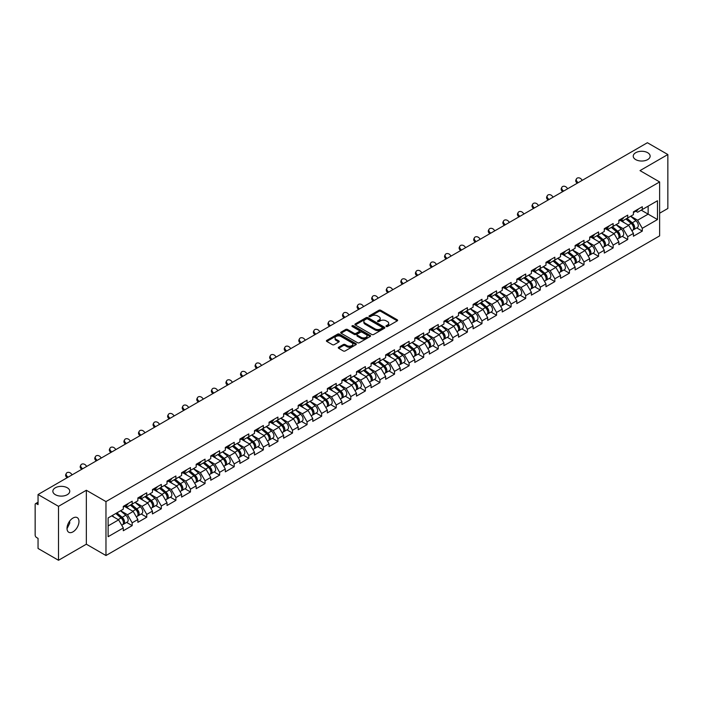 <?xml version="1.0" encoding="UTF-8"?>
<svg xmlns="http://www.w3.org/2000/svg" width="703" height="703" viewBox="0 0 703 703"><rect width="100%" height="100%" fill="white"/><g stroke="black" fill="none" stroke-linecap="round" stroke-linejoin="round"><path stroke-width="1.05" d="M635.714 159.607A8.454 4.886 180 0 1 633.236 156.154A8.454 4.886 180 0 1 638.456 151.646A8.454 4.886 180 0 1 647.665 152.7A8.454 4.886 180 0 1 650.143 156.154A8.454 4.886 180 0 1 644.923 160.662A8.454 4.886 180 0 1 635.714 159.607M55.335 494.684A8.454 4.886 180 0 1 52.857 491.23A8.454 4.886 180 0 1 58.077 486.722A8.454 4.886 180 0 1 67.286 487.777A8.454 4.886 180 0 1 69.764 491.23A8.454 4.886 180 0 1 64.544 495.747A8.454 4.886 180 0 1 55.335 494.684M386.237 326.491A0.905 0.527 0 0 0 387.52 326.491L397.265 320.858A1.301 0.747 0 0 0 397.643 320.331A1.301 0.747 0 0 0 397.265 319.803L380.754 310.269A1.301 0.747 0 0 0 378.926 310.269L369.18 315.902A0.905 0.527 0 0 0 370.463 316.64L371.72 315.911A4.148 2.399 0 0 1 377.59 315.911L378.97 316.702A4.148 2.399 0 0 1 380.182 318.397A4.148 2.399 0 0 1 378.97 320.093L377.704 320.823A0.905 0.527 0 0 0 378.987 321.561L380.253 320.832A4.148 2.399 0 0 1 386.123 320.832L387.494 321.631A4.148 2.399 0 0 1 388.715 323.327A4.148 2.399 0 0 1 387.494 325.014L386.237 325.744A0.905 0.527 0 0 0 386.237 326.491L386.237 325.744M69.623 521.187L69.764 523.085L67.013 528.709M72.989 518.041A8.454 4.886 -60 0 1 77.216 517.619A8.454 4.886 -60 0 1 78.516 524.403A8.454 4.886 -60 0 1 72.989 531.855A8.454 4.886 -60 0 1 68.762 532.268A8.454 4.886 -60 0 1 67.462 525.493A8.454 4.886 -60 0 1 72.989 518.041M338.661 347.229A1.301 0.747 0 0 0 338.284 347.757A1.301 0.747 0 0 0 338.661 348.284L343.292 350.964A1.301 0.747 0 0 0 345.129 350.964L355.946 344.716A1.301 0.747 0 0 0 356.333 344.18A1.301 0.747 0 0 0 355.946 343.653L339.444 334.127A1.301 0.747 0 0 0 337.607 334.127L326.79 340.375A1.301 0.747 0 0 0 326.403 340.902A1.301 0.747 0 0 0 326.79 341.43L332.378 344.663A1.301 0.747 0 0 0 334.215 344.663L338.846 341.983A1.301 0.747 0 0 0 339.224 341.456A1.301 0.747 0 0 0 338.846 340.929L336.069 339.329A3.471 2.004 0 0 1 335.059 337.906A3.471 2.004 0 0 1 337.194 336.06A3.471 2.004 0 0 1 340.981 336.491L351.843 342.765A3.471 2.004 0 0 1 352.862 344.18A3.471 2.004 0 0 1 350.718 346.034A3.471 2.004 0 0 1 346.939 345.604L345.129 344.558A1.301 0.747 0 0 0 343.292 344.558L338.661 347.229L338.661 348.284L343.292 345.63L343.292 344.558M86.346 490.263L58.507 506.336L38.05 494.525L647.393 142.727L667.85 154.537L640.011 170.609L659.625 181.936L105.968 501.59L86.346 490.263L86.346 544.201L105.968 555.528L105.968 501.59M371.817 334.496A1.301 0.747 0 0 0 373.644 334.496L384.471 328.248A1.301 0.747 0 0 0 384.849 327.721A1.301 0.747 0 0 0 384.471 327.185L367.959 317.659A1.301 0.747 0 0 0 366.131 317.659L355.305 323.907A1.301 0.747 0 0 0 354.927 324.435A1.301 0.747 0 0 0 355.305 324.962L371.817 334.496M352.502 326.684A0.905 0.527 0 0 1 353.424 326.807L353.424 325.735L370.209 335.419A1.301 0.747 0 0 1 370.586 335.955A1.301 0.747 0 0 1 370.209 336.482L359.391 342.73A1.301 0.747 0 0 1 357.555 342.73L341.043 333.196L341.043 332.141A1.301 0.747 0 0 0 340.665 332.668A1.301 0.747 0 0 0 341.043 333.196M341.043 332.141L345.674 329.461A1.301 0.747 0 0 1 347.51 329.461L354.207 333.327A1.301 0.747 0 0 0 356.043 333.327L359.11 331.552A1.301 0.747 0 0 0 359.497 331.025A1.301 0.747 0 0 0 359.11 330.498L352.141 326.473A0.905 0.527 0 0 1 353.424 325.735M105.968 555.528L659.625 235.883L659.625 181.936M126.637 522.417L132.173 525.624L132.173 522.812L127.507 514.728L120.591 510.73M132.173 525.624L123.297 530.747L123.297 527.944L108.121 536.705L108.121 517.935L123.297 509.165L123.297 506.362L132.173 501.239L132.173 504.042L137.876 500.756L137.876 497.952L146.751 492.821L146.751 495.633L152.446 492.337L152.446 489.534L161.33 484.411L161.33 487.214L167.024 483.928L167.024 481.116L175.899 475.993L175.899 478.796L181.602 475.509L181.602 472.706L190.478 467.583L190.478 470.386L196.172 467.091L196.172 464.288L205.048 459.164L205.048 461.968L210.751 458.681L210.751 455.878L219.626 450.755L219.626 453.558L225.32 450.263L225.32 447.459L234.204 442.336L234.204 445.14L239.899 441.853L239.899 439.05L248.774 433.918L248.774 436.73L254.477 433.435L254.477 430.631L263.353 425.508L263.353 428.312L269.047 425.025L269.047 422.213L277.922 417.09L277.922 419.893L283.625 416.607L283.625 413.803L292.501 408.68L292.501 411.483L298.195 408.188L298.195 405.385L307.07 400.262L307.07 403.065L312.773 399.779L312.773 396.975L321.649 391.843L321.649 394.655L327.352 391.36L327.352 388.557L336.227 383.434L336.227 386.237L341.922 382.95L341.922 380.138L350.797 375.015L350.797 377.819L356.5 374.532L356.5 371.729L365.375 366.606L365.375 369.409L371.07 366.114L371.07 363.31L379.945 358.187L379.945 360.99L385.648 357.704L385.648 354.901L394.524 349.778L394.524 352.581L400.227 349.286L400.227 346.482L409.102 341.359L409.102 344.162L414.796 340.876L414.796 338.073L423.672 332.941L423.672 335.753L429.375 332.457L429.375 329.654L438.25 324.531L438.25 327.334L443.945 324.048L443.945 321.236L452.82 316.113L452.82 318.916L458.523 315.629L458.523 312.826L467.398 307.703L467.398 310.506L473.101 307.211L473.101 304.408L481.977 299.285L481.977 302.088L487.671 298.801L487.671 295.998L496.546 290.866L496.546 293.678L502.25 290.383L502.25 287.58L511.125 282.457L511.125 285.26L516.819 281.973L516.819 279.161L525.695 274.038L525.695 276.85L531.398 273.555L531.398 270.752L540.273 265.629L540.273 268.432L545.976 265.145L545.976 262.333L554.852 257.21L554.852 260.013L560.546 256.727L560.546 253.924L569.421 248.8L569.421 251.604L575.124 248.308L575.124 245.505L584 240.382L584 243.185L589.694 239.899L589.694 237.096L598.569 231.964L598.569 234.776L604.272 231.48L604.272 228.677L613.148 223.554L613.148 226.357L618.851 223.071L618.851 220.259L627.726 215.136L627.726 217.939L633.421 214.652L633.421 211.849L642.296 206.726L642.296 209.529L657.481 200.759L657.481 219.538L642.296 228.299L637.63 220.206L630.714 216.216M636.751 227.904L642.296 231.102L642.296 228.299M642.296 231.102L633.421 236.226L633.421 233.422L627.726 236.718L623.051 228.624L616.136 224.635M622.181 236.322L627.726 239.521L627.726 236.718M627.726 239.521L618.851 244.644L618.851 241.841L613.148 245.127L608.473 237.034L601.566 233.044M607.603 244.732L613.148 247.931L613.148 245.127M613.148 247.931L604.272 253.062L604.272 250.25L598.569 253.546L593.903 245.452L586.987 241.463M593.033 253.15L598.569 256.349L598.569 253.546M598.569 256.349L589.694 261.472L589.694 258.669L584 261.955L579.325 253.871L572.409 249.873M578.455 261.56L584 264.767L584 261.955M584 264.767L575.124 269.89L575.124 267.087L569.421 270.374L564.755 262.281L557.839 258.291M563.876 269.978L569.421 273.177L569.421 270.374M569.421 273.177L560.546 278.3L560.546 275.497L554.852 278.792L550.177 270.699L543.261 266.709M549.307 278.397L554.852 281.595L554.852 278.792M554.852 281.595L545.976 286.719L545.976 283.915L540.273 287.202L535.598 279.109L528.691 275.119M534.728 286.806L540.273 290.005L540.273 287.202M540.273 290.005L531.398 295.128L531.398 292.325L525.695 295.62L521.028 287.527L514.113 283.537M520.158 295.225L525.695 298.424L525.695 295.62M525.695 298.424L516.819 303.547L516.819 300.743L511.125 304.03L506.45 295.945L499.534 291.947M505.58 303.634L511.125 306.833L511.125 304.03M511.125 306.833L502.25 311.965L502.25 309.153L496.546 312.448L491.88 304.355L484.965 300.366M491.002 312.053L496.546 315.252L496.546 312.448M496.546 315.252L487.671 320.375L487.671 317.571L481.977 320.858L477.302 312.773L470.386 308.775M476.432 320.463L481.977 323.67L481.977 320.858M481.977 323.67L473.101 328.793L473.101 325.99L467.398 329.276L462.723 321.183L455.816 317.194M461.853 328.881L467.398 332.08L467.398 329.276M467.398 332.08L458.523 337.203L458.523 334.4L452.82 337.695L448.154 329.602L441.238 325.612M447.284 337.299L452.82 340.498L452.82 337.695M452.82 340.498L443.945 345.621L443.945 342.818L438.25 346.104L433.575 338.011L426.659 334.022M432.705 345.709L438.25 348.908L438.25 346.104M438.25 348.908L429.375 354.04L429.375 351.228L423.672 354.523L419.006 346.43L412.09 342.44M418.127 354.127L423.672 357.326L423.672 354.523M423.672 357.326L414.796 362.449L414.796 359.646L409.102 362.933L404.427 354.848L397.511 350.85M403.557 362.537L409.102 365.745L409.102 362.933M409.102 365.745L400.227 370.868L400.227 368.056L394.524 371.351L389.849 363.258L382.942 359.268M388.979 370.956L394.524 374.154L394.524 371.351M394.524 374.154L385.648 379.277L385.648 376.474L379.945 379.769L375.279 371.676L368.363 367.678M374.409 379.374L379.945 382.573L379.945 379.769M379.945 382.573L371.07 387.696L371.07 384.893L365.375 388.179L360.701 380.086L353.785 376.096M359.831 387.784L365.375 390.982L365.375 388.179M365.375 390.982L356.5 396.105L356.5 393.302L350.797 396.597L346.131 388.504L339.215 384.515M345.252 396.202L350.797 399.401L350.797 396.597M350.797 399.401L341.922 404.524L341.922 401.721L336.227 405.007L331.552 396.914L324.637 392.924M330.682 404.612L336.227 407.81L336.227 405.007M336.227 407.81L327.352 412.942L327.352 410.13L321.649 413.426L316.974 405.332L310.067 401.343M316.104 413.03L321.649 416.229L321.649 413.426M321.649 416.229L312.773 421.352L312.773 418.549L307.07 421.835L302.404 413.751L295.488 409.752M301.534 421.44L307.07 424.647L307.07 421.835M307.07 424.647L298.195 429.77L298.195 426.967L292.501 430.254L287.826 422.16L280.91 418.171M286.956 429.858L292.501 433.057L292.501 430.254M292.501 433.057L283.625 438.18L283.625 435.377L277.922 438.672L273.256 430.579L266.34 426.589M272.377 438.277L277.922 441.475L277.922 438.672M277.922 441.475L269.047 446.598L269.047 443.795L263.353 447.082L258.678 438.988L251.762 434.999M257.808 446.686L263.353 449.885L263.353 447.082M263.353 449.885L254.477 455.008L254.477 452.205L248.774 455.5L244.099 447.407L237.192 443.417M243.229 455.105L248.774 458.303L248.774 455.5M248.774 458.303L239.899 463.426L239.899 460.623L234.204 463.91L229.529 455.825L222.614 451.827M228.66 463.514L234.204 466.722L234.204 463.91M234.204 466.722L225.32 471.845L225.32 469.033L219.626 472.328L214.951 464.235L208.044 460.245M214.081 471.933L219.626 475.131L219.626 472.328M219.626 475.131L210.751 480.254L210.751 477.451L205.048 480.738L200.381 472.653L193.466 468.655M199.511 480.342L205.048 483.55L205.048 480.738M205.048 483.55L196.172 488.673L196.172 485.87L190.478 489.156L185.803 481.063L178.887 477.073M184.933 488.761L190.478 491.959L190.478 489.156M190.478 491.959L181.602 497.083L181.602 494.279L175.899 497.575L171.233 489.481L164.317 485.492M170.354 497.179L175.899 500.378L175.899 497.575M175.899 500.378L167.024 505.501L167.024 502.698L161.33 505.984L156.655 497.891L149.739 493.901M155.785 505.589L161.33 508.787L161.33 505.984M161.33 508.787L152.446 513.919L152.446 511.107L146.751 514.403L142.076 506.309L135.169 502.32M141.206 514.007L146.751 517.206L146.751 514.403M146.751 517.206L137.876 522.329L137.876 519.526L132.173 522.812M125.696 505.694L127.507 506.74L132.173 504.042M127.507 514.728L133.201 511.433L124.484 506.397M137.876 519.526L133.201 511.433M140.275 497.285L142.076 498.33L146.751 495.633M142.076 506.309L147.779 503.023L139.062 497.988M152.446 511.107L147.779 503.023M154.845 488.866L156.655 489.912L161.33 487.214M156.655 497.891L162.349 494.604L153.632 489.569M167.024 502.698L162.349 494.604M169.423 480.457L171.233 481.493L175.899 478.796M171.233 489.481L176.928 486.186L168.21 481.16M181.602 494.279L176.928 486.186M184.001 472.038L185.803 473.084L190.478 470.386M185.803 481.063L191.506 477.776L182.78 472.741M196.172 485.87L191.506 477.776M198.571 463.629L200.381 464.665L205.048 461.968M200.381 472.653L206.076 469.358L197.358 464.323M210.751 477.451L206.076 469.358M213.15 455.21L214.951 456.256L219.626 453.558M214.951 464.235L220.654 460.948L211.937 455.913M225.32 469.033L220.654 460.948M227.719 446.792L229.529 447.837L234.204 445.14M229.529 455.825L235.224 452.53L226.507 447.495M239.899 460.623L235.224 452.53M242.298 438.382L244.099 439.419L248.774 436.73M244.099 447.407L249.802 444.12L241.085 439.085M254.477 452.205L249.802 444.12M256.876 429.964L258.678 431.009L263.353 428.312M258.678 438.988L264.381 435.702L255.655 430.667M269.047 443.795L264.381 435.702M271.446 421.554L273.256 422.591L277.922 419.893M273.256 430.579L278.95 427.283L270.233 422.248M283.625 435.377L278.95 427.283M286.024 413.136L287.826 414.181L292.501 411.483M287.826 422.16L293.529 418.874L284.812 413.839M298.195 426.967L293.529 418.874M300.594 404.717L302.404 405.763L307.07 403.065M302.404 413.751L308.099 410.455L299.381 405.42M312.773 418.549L308.099 410.455M315.172 396.307L316.974 397.353L321.649 394.655M316.974 405.332L322.677 402.046L313.96 397.01M327.352 410.13L322.677 402.046M329.751 387.889L331.552 388.935L336.227 386.237M331.552 396.914L337.255 393.627L328.529 388.592M341.922 401.721L337.255 393.627M344.321 379.479L346.131 380.516L350.797 377.819M346.131 388.504L351.825 385.209L343.108 380.182M356.5 393.302L351.825 385.209M358.899 371.061L360.701 372.107L365.375 369.409M360.701 380.086L366.404 376.799L357.678 371.764M371.07 384.893L366.404 376.799M373.469 362.651L375.279 363.688L379.945 360.99M375.279 371.676L380.973 368.381L372.256 363.346M385.648 376.474L380.973 368.381M388.047 354.233L389.849 355.279L394.524 352.581M389.849 363.258L395.552 359.971L386.835 354.936M400.227 368.056L395.552 359.971M402.626 345.814L404.427 346.86L409.102 344.162M404.427 354.848L410.13 351.553L401.404 346.517M414.796 359.646L410.13 351.553M417.195 337.405L419.006 338.451L423.672 335.753M419.006 346.43L424.7 343.143L415.983 338.108M429.375 351.228L424.7 343.143M431.774 328.986L433.575 330.032L438.25 327.334M433.575 338.011L439.278 334.725L430.552 329.689M443.945 342.818L439.278 334.725M446.343 320.577L448.154 321.614L452.82 318.916M448.154 329.602L453.848 326.306L445.131 321.271M458.523 334.4L453.848 326.306M460.922 312.158L462.723 313.204L467.398 310.506M462.723 321.183L468.426 317.897L459.709 312.861M473.101 325.99L468.426 317.897M475.492 303.749L477.302 304.786L481.977 302.088M477.302 312.773L483.005 309.478L474.279 304.443M487.671 317.571L483.005 309.478M490.07 295.33L491.88 296.376L496.546 293.678M491.88 304.355L497.575 301.069L488.857 296.033M502.25 309.153L497.575 301.069M504.649 286.912L506.45 287.958L511.125 285.26M506.45 295.945L512.153 292.65L503.427 287.615M516.819 300.743L512.153 292.65M519.218 278.502L521.028 279.539L525.695 276.85M521.028 287.527L526.723 284.24L518.006 279.205M531.398 292.325L526.723 284.24M533.797 270.084L535.598 271.13L540.273 268.432M535.598 279.109L541.301 275.822L532.584 270.787M545.976 283.915L541.301 275.822M548.366 261.674L550.177 262.711L554.852 260.013M550.177 270.699L555.88 267.404L547.154 262.368M560.546 275.497L555.88 267.404M562.945 253.256L564.755 254.301L569.421 251.604M564.755 262.281L570.449 258.994L561.732 253.959M575.124 267.087L570.449 258.994M577.523 244.837L579.325 245.883L584 243.185M579.325 253.871L585.028 250.576L576.302 245.54M589.694 258.669L585.028 250.576M592.093 236.428L593.903 237.473L598.569 234.776M593.903 245.452L599.597 242.166L590.88 237.131M604.272 250.25L599.597 242.166M606.671 228.009L608.473 229.055L613.148 226.357M608.473 237.034L614.176 233.748L605.459 228.712M618.851 241.841L614.176 233.748M621.241 219.6L623.051 220.637L627.726 217.939M623.051 228.624L628.754 225.329L620.028 220.303M633.421 233.422L628.754 225.329M635.82 211.181L637.63 212.227L642.296 209.529M637.63 220.206L648.14 214.143L648.14 206.155L657.481 200.759M641.224 210.144L657.481 219.538M659.625 213.22L667.85 208.475L667.85 154.537M58.507 506.336L58.507 560.273L38.05 548.463L38.05 538.375L36.547 537.514A1.986 1.142 -120 0 1 35.15 535.088L35.15 504.561A1.986 1.142 -120 0 1 35.563 503.647A1.986 1.142 -120 0 1 36.547 503.743L38.05 504.613L38.05 494.525M58.507 560.273L86.346 544.201M108.121 525.914L118.631 519.851L111.715 515.861M123.297 527.944L118.631 519.851M386.597 326.614L387.494 326.095A4.148 2.399 0 0 0 388.715 324.399L388.715 323.327M380.182 318.397L380.182 319.478A4.148 2.399 0 0 1 378.97 321.174L378.073 321.693M397.248 320.876L380.754 311.35A1.301 0.747 0 0 0 378.926 311.35L369.541 316.763M384.471 327.185L384.471 328.248L367.959 318.74A1.301 0.747 0 0 0 366.131 318.74L355.323 324.971L355.305 323.907M382.177 328.09A0.905 0.527 0 0 0 382.177 327.343L367.687 318.977A0.905 0.527 0 0 0 366.404 318.977L365.077 319.751A4.148 2.399 0 0 0 363.855 321.447A4.148 2.399 0 0 0 365.077 323.134L374.98 328.855A4.148 2.399 0 0 0 380.85 328.855L382.177 328.09L382.177 329.171A0.905 0.527 0 0 0 382.441 328.793L382.441 327.721M363.855 321.447L363.855 322.519A4.148 2.399 0 0 0 365.077 324.215L365.077 323.134M382.177 329.171L380.85 329.935A4.148 2.399 0 0 1 374.98 329.935L365.077 324.215M341.06 333.204L345.674 330.542L345.674 329.461M359.497 331.025L359.497 332.106A1.301 0.747 0 0 1 359.11 332.633L356.043 334.408A1.301 0.747 0 0 1 354.207 334.408L347.51 330.542A1.301 0.747 0 0 0 345.674 330.542M353.424 326.807L370.191 336.491M361.157 337.343A3.471 2.004 0 0 0 364.936 337.774A3.471 2.004 0 0 0 367.071 335.929A3.471 2.004 0 0 0 366.061 334.505L362.23 332.299A1.301 0.747 0 0 0 360.393 332.299L357.326 334.074A1.301 0.747 0 0 0 356.948 334.602A1.301 0.747 0 0 0 357.326 335.129L361.157 337.343L361.157 338.415A3.471 2.004 0 0 0 364.936 338.855A3.471 2.004 0 0 0 367.071 337.001L367.071 335.929M356.948 334.602L356.948 335.683A1.301 0.747 0 0 0 357.326 336.21L357.326 335.129M361.157 338.415L357.326 336.21M352.862 344.18L352.862 345.261A3.471 2.004 0 0 1 350.718 347.115A3.471 2.004 0 0 1 346.939 346.676L345.129 345.63A1.301 0.747 0 0 0 343.292 345.63M335.059 337.906L335.059 338.987A3.471 2.004 0 0 0 336.069 340.401L336.069 339.329M338.828 342.001L336.069 340.401M355.946 343.653L355.946 344.716L339.444 335.199A1.301 0.747 0 0 0 337.607 335.199L326.807 341.438L326.79 340.375M632.313 224.257L631.654 223.879M633.148 229.819A4.359 2.513 -120 0 0 633.781 229.617A4.359 2.513 -120 0 0 634.563 226.577A4.359 2.513 -120 0 0 632.296 222.781L627.032 218.343M633.781 229.617L637.375 227.544A4.359 2.513 -120 0 0 638.157 224.494A4.359 2.513 -120 0 0 635.89 220.698L630.635 216.26M626.021 218.923L632.023 223.985A2.645 1.529 60 0 1 633.447 227.245M631.865 230.725L632.656 230.268A4.359 2.513 -120 0 0 633.438 227.218A4.359 2.513 -120 0 0 631.171 223.422L625.916 218.984M624.396 222.816L620.846 219.828M577.189 183.255L576.469 182.446A2.97 2.276 -152.4 0 1 575.933 179.854L576.451 178.878A2.97 2.276 27.6 0 0 576.978 181.471L578.103 182.727M582.312 180.293L581.188 179.045A2.97 2.276 27.6 0 0 576.451 178.878M634.589 211.172A4.359 2.513 60 0 1 633.781 212.359A4.359 2.513 60 0 1 633.421 212.508M638.192 209.099A4.359 2.513 60 0 1 637.375 210.285L633.781 212.359M617.735 232.675L617.085 232.298M618.57 238.229A4.359 2.513 -120 0 0 619.202 238.036A4.359 2.513 -120 0 0 619.984 234.987A4.359 2.513 -120 0 0 617.717 231.19L612.462 226.753M619.202 238.036L622.805 235.962A4.359 2.513 -120 0 0 623.587 232.913A4.359 2.513 -120 0 0 621.311 229.116L616.056 224.679M611.443 227.341L617.445 232.403A2.645 1.529 60 0 1 618.868 235.654M617.287 239.143L618.086 238.686A4.359 2.513 -120 0 0 618.868 235.637A4.359 2.513 -120 0 0 616.593 231.841L611.338 227.403M609.826 231.234L606.276 228.238M603.156 241.085L602.506 240.707M604 246.648A4.359 2.513 -120 0 0 604.633 246.454A4.359 2.513 -120 0 0 605.415 243.405A4.359 2.513 -120 0 0 603.139 239.609L597.884 235.171M604.633 246.454L608.227 244.372A4.359 2.513 -120 0 0 609.009 241.331A4.359 2.513 -120 0 0 606.742 237.526L601.478 233.097M596.873 235.751L602.866 240.813A2.645 1.529 60 0 1 604.299 244.073M602.717 247.553L603.508 247.096A4.359 2.513 -120 0 0 604.29 244.055A4.359 2.513 -120 0 0 602.023 240.25L596.759 235.813M595.248 239.653L591.698 236.656M588.587 249.503L587.928 249.126M589.422 255.066A4.359 2.513 -120 0 0 590.054 254.864A4.359 2.513 -120 0 0 590.836 251.823A4.359 2.513 -120 0 0 588.569 248.018L583.305 243.581M590.054 254.864L593.648 252.79A4.359 2.513 -120 0 0 594.439 249.741A4.359 2.513 -120 0 0 592.163 245.945L586.908 241.507M582.295 244.169L588.297 249.231A2.645 1.529 60 0 1 589.72 252.482M588.139 255.971L588.938 255.514A4.359 2.513 -120 0 0 589.72 252.465A4.359 2.513 -120 0 0 587.444 248.669L582.189 244.231M580.669 248.062L577.128 245.066M574.008 257.922L573.358 257.544M574.843 263.476A4.359 2.513 -120 0 0 575.476 263.282A4.359 2.513 -120 0 0 576.267 260.233A4.359 2.513 -120 0 0 573.991 256.437L568.736 251.999M575.476 263.282L579.079 261.2A4.359 2.513 -120 0 0 579.861 258.159A4.359 2.513 -120 0 0 577.594 254.363L572.33 249.925M567.725 252.588L573.718 257.641A2.645 1.529 60 0 1 575.151 260.901M573.569 264.39L574.36 263.924A4.359 2.513 -120 0 0 575.142 260.883A4.359 2.513 -120 0 0 572.875 257.078L567.611 252.649M566.1 256.481L562.549 253.484M559.439 266.332L558.78 265.954M560.273 271.894A4.359 2.513 -120 0 0 560.906 271.692A4.359 2.513 -120 0 0 561.688 268.651A4.359 2.513 -120 0 0 559.421 264.846L554.157 260.418M560.906 271.692L564.5 269.618A4.359 2.513 -120 0 0 565.282 266.569A4.359 2.513 -120 0 0 563.015 262.773L557.76 258.335M553.147 260.998L559.149 266.059A2.645 1.529 60 0 1 560.572 269.319M558.99 272.799L559.781 272.342A4.359 2.513 -120 0 0 560.563 269.293A4.359 2.513 -120 0 0 558.296 265.497L553.041 261.059M551.521 264.89L547.971 261.903M562.62 191.664L561.89 190.864A2.97 2.276 -152.4 0 1 561.363 188.272L561.873 187.288A2.97 2.276 27.6 0 0 562.409 189.88L563.534 191.137M567.734 188.712L566.609 187.455A2.97 2.276 27.6 0 0 561.873 187.288M620.02 219.591A4.359 2.513 60 0 1 619.202 220.777A4.359 2.513 60 0 1 618.851 220.927M623.614 217.508A4.359 2.513 60 0 1 622.805 218.695L619.202 220.777M548.041 200.083L547.321 199.274A2.97 2.276 -152.4 0 1 546.785 196.682L547.294 195.706A2.97 2.276 27.6 0 0 547.83 198.299L548.955 199.555M553.164 197.121L552.031 195.873A2.97 2.276 27.6 0 0 547.294 195.706M605.441 228A4.359 2.513 60 0 1 604.633 229.187A4.359 2.513 60 0 1 604.272 229.336M609.035 225.927A4.359 2.513 60 0 1 608.227 227.113L604.633 229.187M533.463 208.492L532.742 207.693A2.97 2.276 -152.4 0 1 532.215 205.1L532.725 204.125A2.97 2.276 27.6 0 0 533.252 206.717L534.377 207.965M538.586 205.54L537.461 204.283A2.97 2.276 27.6 0 0 532.725 204.125M590.863 236.419A4.359 2.513 60 0 1 590.054 237.605A4.359 2.513 60 0 1 589.694 237.755M594.466 234.336A4.359 2.513 60 0 1 593.648 235.531L590.054 237.605M518.893 216.911L518.173 216.102A2.97 2.276 -152.4 0 1 517.636 213.51L518.146 212.534A2.97 2.276 27.6 0 0 518.682 215.127L519.807 216.383M524.007 213.958L522.883 212.701A2.97 2.276 27.6 0 0 518.146 212.534M576.293 244.829A4.359 2.513 60 0 1 575.476 246.015A4.359 2.513 60 0 1 575.124 246.164M579.887 242.755A4.359 2.513 60 0 1 579.079 243.941L575.476 246.015M504.315 225.32L503.594 224.521A2.97 2.276 -152.4 0 1 503.058 221.928L503.576 220.953A2.97 2.276 27.6 0 0 504.104 223.545L505.229 224.793M509.438 222.368L508.313 221.12A2.97 2.276 27.6 0 0 503.576 220.953M561.715 253.247A4.359 2.513 60 0 1 560.906 254.433A4.359 2.513 60 0 1 560.546 254.583M565.317 251.173A4.359 2.513 60 0 1 564.5 252.359L560.906 254.433M544.86 274.75L544.21 274.372M545.695 280.304A4.359 2.513 -120 0 0 546.328 280.11A4.359 2.513 -120 0 0 547.11 277.061A4.359 2.513 -120 0 0 544.843 273.265L539.588 268.827M546.328 280.11L549.931 278.036A4.359 2.513 -120 0 0 550.713 274.987A4.359 2.513 -120 0 0 548.437 271.191L543.182 266.753M538.568 269.416L544.57 274.478A2.645 1.529 60 0 1 545.994 277.729M544.412 281.218L545.212 280.761A4.359 2.513 -120 0 0 545.994 277.711A4.359 2.513 -120 0 0 543.718 273.915L538.463 269.477M536.951 273.309L533.401 270.312M489.745 233.739L489.016 232.939A2.97 2.276 -152.4 0 1 488.488 230.347L488.998 229.363A2.97 2.276 27.6 0 0 489.534 231.955L490.659 233.211M494.859 230.786L493.734 229.529A2.97 2.276 27.6 0 0 488.998 229.363M547.145 261.657A4.359 2.513 60 0 1 546.328 262.852A4.359 2.513 60 0 1 545.976 262.992M550.739 259.583A4.359 2.513 60 0 1 549.931 260.769L546.328 262.852M530.282 283.16L529.631 282.782M531.125 288.722A4.359 2.513 -120 0 0 531.758 288.529A4.359 2.513 -120 0 0 532.54 285.48A4.359 2.513 -120 0 0 530.264 281.683L525.009 277.246M531.758 288.529L535.352 286.446A4.359 2.513 -120 0 0 536.134 283.397A4.359 2.513 -120 0 0 533.867 279.601L528.603 275.163M523.999 277.826L529.992 282.887A2.645 1.529 60 0 1 531.424 286.147M529.842 289.627L530.633 289.17A4.359 2.513 -120 0 0 531.415 286.121A4.359 2.513 -120 0 0 529.148 282.325L523.893 277.887M522.373 281.727L518.823 278.731M475.166 242.157L474.446 241.349A2.97 2.276 -152.4 0 1 473.91 238.756L474.42 237.781A2.97 2.276 27.6 0 0 474.956 240.373L476.08 241.63M480.29 239.196L479.156 237.948A2.97 2.276 27.6 0 0 474.42 237.781M532.566 270.075A4.359 2.513 60 0 1 531.758 271.261A4.359 2.513 60 0 1 531.398 271.411M536.161 268.001A4.359 2.513 60 0 1 535.352 269.187L531.758 271.261M515.712 291.578L515.053 291.2M516.547 297.132A4.359 2.513 -120 0 0 517.18 296.938A4.359 2.513 -120 0 0 517.962 293.889A4.359 2.513 -120 0 0 515.694 290.093L510.431 285.655M517.18 296.938L520.774 294.865A4.359 2.513 -120 0 0 521.564 291.815A4.359 2.513 -120 0 0 519.289 288.019L514.034 283.581M509.42 286.244L515.422 291.306A2.645 1.529 60 0 1 516.846 294.557M515.264 298.046L516.064 297.589A4.359 2.513 -120 0 0 516.846 294.539A4.359 2.513 -120 0 0 514.57 290.743L509.315 286.306M507.794 290.137L504.253 287.14M460.588 250.567L459.867 249.767A2.97 2.276 -152.4 0 1 459.34 247.175L459.85 246.199A2.97 2.276 27.6 0 0 460.377 248.792L461.511 250.04M465.711 247.614L464.586 246.358A2.97 2.276 27.6 0 0 459.85 246.199M517.988 278.493A4.359 2.513 60 0 1 517.18 279.68A4.359 2.513 60 0 1 516.819 279.829M521.591 276.411A4.359 2.513 60 0 1 520.774 277.597L517.18 279.68M501.134 299.996L500.483 299.619M501.968 305.55A4.359 2.513 -120 0 0 502.61 305.357A4.359 2.513 -120 0 0 503.392 302.308A4.359 2.513 -120 0 0 501.116 298.511L495.861 294.074M502.61 305.357L506.204 303.274A4.359 2.513 -120 0 0 506.986 300.234A4.359 2.513 -120 0 0 504.719 296.429L499.455 292M494.85 294.654L500.844 299.715A2.645 1.529 60 0 1 502.276 302.975M500.694 306.464L501.485 305.998A4.359 2.513 -120 0 0 502.267 302.958A4.359 2.513 -120 0 0 500 299.153L494.736 294.724M493.225 298.555L489.675 295.559M446.018 258.985L445.298 258.177A2.97 2.276 -152.4 0 1 444.762 255.584L445.271 254.609A2.97 2.276 27.6 0 0 445.807 257.201L446.932 258.458M451.133 256.033L450.008 254.776A2.97 2.276 27.6 0 0 445.271 254.609M503.418 286.903A4.359 2.513 60 0 1 502.61 288.089A4.359 2.513 60 0 1 502.25 288.239M507.012 284.829A4.359 2.513 60 0 1 506.204 286.016L502.61 288.089M486.564 308.406L485.905 308.028M487.399 313.969A4.359 2.513 -120 0 0 488.031 313.766A4.359 2.513 -120 0 0 488.813 310.726A4.359 2.513 -120 0 0 486.546 306.921L481.283 302.483M488.031 313.766L491.625 311.693A4.359 2.513 -120 0 0 492.408 308.643A4.359 2.513 -120 0 0 490.14 304.847L484.885 300.409M480.272 303.072L486.274 308.134A2.645 1.529 60 0 1 487.697 311.385M486.116 314.874L486.907 314.417A4.359 2.513 -120 0 0 487.697 311.367A4.359 2.513 -120 0 0 485.421 307.571L480.167 303.134M478.646 306.965L475.096 303.977M431.44 267.395L430.719 266.595A2.97 2.276 -152.4 0 1 430.183 264.003L430.702 263.027A2.97 2.276 27.6 0 0 431.229 265.62L432.354 266.868M436.563 264.442L435.438 263.186A2.97 2.276 27.6 0 0 430.702 263.027M488.84 295.322A4.359 2.513 60 0 1 488.031 296.508A4.359 2.513 60 0 1 487.671 296.657M492.443 293.239A4.359 2.513 60 0 1 491.625 294.434L488.031 296.508M471.985 316.825L471.335 316.447M472.82 322.378A4.359 2.513 -120 0 0 473.453 322.185A4.359 2.513 -120 0 0 474.235 319.136A4.359 2.513 -120 0 0 471.968 315.339L466.713 310.902M473.453 322.185L477.056 320.111A4.359 2.513 -120 0 0 477.838 317.062A4.359 2.513 -120 0 0 475.562 313.266L470.307 308.828M465.694 311.491L471.695 316.543A2.645 1.529 60 0 1 473.119 319.803M471.537 323.292L472.337 322.835A4.359 2.513 -120 0 0 473.119 319.786A4.359 2.513 -120 0 0 470.852 315.99L465.588 311.552M464.077 315.383L460.527 312.387M416.87 275.813L416.141 275.005A2.97 2.276 -152.4 0 1 415.614 272.413L416.123 271.437A2.97 2.276 27.6 0 0 416.659 274.029L417.784 275.286M421.985 272.861L420.86 271.604A2.97 2.276 27.6 0 0 416.123 271.437M474.27 303.731A4.359 2.513 60 0 1 473.453 304.926A4.359 2.513 60 0 1 473.101 305.067M477.864 301.657A4.359 2.513 60 0 1 477.056 302.844L473.453 304.926M457.407 325.234L456.757 324.856M458.251 330.797A4.359 2.513 -120 0 0 458.883 330.595A4.359 2.513 -120 0 0 459.665 327.554A4.359 2.513 -120 0 0 457.398 323.749L452.134 319.32M458.883 330.595L462.477 328.521A4.359 2.513 -120 0 0 463.259 325.471A4.359 2.513 -120 0 0 460.992 321.675L455.729 317.238M451.124 319.9L457.117 324.962A2.645 1.529 60 0 1 458.549 328.222M456.968 331.702L457.758 331.245A4.359 2.513 -120 0 0 458.541 328.196A4.359 2.513 -120 0 0 456.273 324.399L451.018 319.962M449.498 323.793L445.948 320.805M402.292 284.232L401.571 283.423A2.97 2.276 -152.4 0 1 401.035 280.831L401.545 279.856A2.97 2.276 27.6 0 0 402.081 282.448L403.206 283.696M407.415 281.27L406.281 280.022A2.97 2.276 27.6 0 0 401.545 279.856M459.692 312.15A4.359 2.513 60 0 1 458.883 313.336A4.359 2.513 60 0 1 458.523 313.485M463.286 310.076A4.359 2.513 60 0 1 462.477 311.262L458.883 313.336M442.837 333.653L442.178 333.275M443.672 339.206A4.359 2.513 -120 0 0 444.305 339.013A4.359 2.513 -120 0 0 445.087 335.964A4.359 2.513 -120 0 0 442.82 332.168L437.565 327.73M444.305 339.013L447.899 336.939A4.359 2.513 -120 0 0 448.69 333.89A4.359 2.513 -120 0 0 446.414 330.094L441.159 325.656M436.545 328.319L442.547 333.38A2.645 1.529 60 0 1 443.971 336.632M442.389 340.12L443.189 339.663A4.359 2.513 -120 0 0 443.971 336.614A4.359 2.513 -120 0 0 441.695 332.818L436.44 328.38M434.92 332.211L431.378 329.215M387.713 292.641L386.993 291.842A2.97 2.276 -152.4 0 1 386.465 289.249L386.975 288.265A2.97 2.276 27.6 0 0 387.502 290.857L388.636 292.114M392.836 289.689L391.712 288.432A2.97 2.276 27.6 0 0 386.975 288.265M445.122 320.568A4.359 2.513 60 0 1 444.305 321.754A4.359 2.513 60 0 1 443.945 321.904M448.716 318.485A4.359 2.513 60 0 1 447.899 319.672L444.305 321.754M428.259 342.062L427.609 341.684M429.094 347.625A4.359 2.513 -120 0 0 429.735 347.431A4.359 2.513 -120 0 0 430.517 344.382A4.359 2.513 -120 0 0 428.241 340.586L422.986 336.148M429.735 347.431L433.329 345.349A4.359 2.513 -120 0 0 434.111 342.308A4.359 2.513 -120 0 0 431.844 338.503L426.58 334.066M421.976 336.728L427.969 341.79A2.645 1.529 60 0 1 429.401 345.05M427.819 348.53L428.61 348.073A4.359 2.513 -120 0 0 429.392 345.032A4.359 2.513 -120 0 0 427.125 341.227L421.862 336.79M420.35 340.63L416.8 337.633M373.144 301.06L372.423 300.251A2.97 2.276 -152.4 0 1 371.887 297.659L372.397 296.684A2.97 2.276 27.6 0 0 372.933 299.276L374.058 300.533M378.258 298.098L377.133 296.851A2.97 2.276 27.6 0 0 372.397 296.684M430.544 328.978A4.359 2.513 60 0 1 429.735 330.164A4.359 2.513 60 0 1 429.375 330.313M434.138 326.904A4.359 2.513 60 0 1 433.329 328.09L429.735 330.164M413.689 350.481L413.03 350.103M414.524 356.043A4.359 2.513 -120 0 0 415.157 355.841A4.359 2.513 -120 0 0 415.939 352.792A4.359 2.513 -120 0 0 413.672 348.996L408.408 344.558M415.157 355.841L418.751 353.767A4.359 2.513 -120 0 0 419.533 350.718A4.359 2.513 -120 0 0 417.266 346.922L412.011 342.484M407.397 345.147L413.399 350.208A2.645 1.529 60 0 1 414.823 353.46M413.241 356.948L414.032 356.491A4.359 2.513 -120 0 0 414.823 353.442A4.359 2.513 -120 0 0 412.547 349.646L407.292 345.208M405.772 349.039L402.221 346.043M358.565 309.469L357.845 308.67A2.97 2.276 -152.4 0 1 357.309 306.077L357.827 305.102A2.97 2.276 27.6 0 0 358.354 307.694L359.479 308.942M363.688 306.517L362.563 305.26A2.97 2.276 27.6 0 0 357.827 305.102M415.965 337.396A4.359 2.513 60 0 1 415.157 338.582A4.359 2.513 60 0 1 414.796 338.732M419.568 335.313A4.359 2.513 60 0 1 418.751 336.509L415.157 338.582M399.111 358.899L398.46 358.521M399.945 364.453A4.359 2.513 -120 0 0 400.578 364.259A4.359 2.513 -120 0 0 401.369 361.21A4.359 2.513 -120 0 0 399.093 357.414L393.838 352.976M400.578 364.259L404.181 362.177A4.359 2.513 -120 0 0 404.963 359.136A4.359 2.513 -120 0 0 402.687 355.331L397.432 350.902M392.819 353.565L398.821 358.618A2.645 1.529 60 0 1 400.244 361.878M398.663 365.367L399.462 364.901A4.359 2.513 -120 0 0 400.244 361.86A4.359 2.513 -120 0 0 397.977 358.055L392.713 353.627M391.202 357.458L387.652 354.461M343.995 317.888L343.266 317.079A2.97 2.276 -152.4 0 1 342.739 314.487L343.249 313.512A2.97 2.276 27.6 0 0 343.785 316.104L344.909 317.361M349.11 314.935L347.985 313.679A2.97 2.276 27.6 0 0 343.249 313.512M401.395 345.806A4.359 2.513 60 0 1 400.578 346.992A4.359 2.513 60 0 1 400.227 347.141M404.99 343.732A4.359 2.513 60 0 1 404.181 344.918L400.578 346.992M384.532 367.309L383.882 366.931M385.376 372.871A4.359 2.513 -120 0 0 386.009 372.669A4.359 2.513 -120 0 0 386.791 369.629A4.359 2.513 -120 0 0 384.523 365.824L379.26 361.395M386.009 372.669L389.603 370.595A4.359 2.513 -120 0 0 390.385 367.546A4.359 2.513 -120 0 0 388.118 363.75L382.854 359.312M378.249 361.975L384.242 367.036A2.645 1.529 60 0 1 385.675 370.288M384.093 373.776L384.884 373.319A4.359 2.513 -120 0 0 385.666 370.27A4.359 2.513 -120 0 0 383.399 366.474L378.144 362.036M376.623 365.868L373.073 362.88M329.417 326.297L328.696 325.498A2.97 2.276 -152.4 0 1 328.16 322.905L328.67 321.93A2.97 2.276 27.6 0 0 329.206 324.522L330.331 325.77M334.54 323.345L333.407 322.097A2.97 2.276 27.6 0 0 328.67 321.93M386.817 354.224A4.359 2.513 60 0 1 386.009 355.41A4.359 2.513 60 0 1 385.648 355.56M390.411 352.15A4.359 2.513 60 0 1 389.603 353.337L386.009 355.41M369.963 375.727L369.303 375.349M370.797 381.281A4.359 2.513 -120 0 0 371.43 381.088A4.359 2.513 -120 0 0 372.212 378.038A4.359 2.513 -120 0 0 369.945 374.242L364.69 369.804M371.43 381.088L375.033 379.014A4.359 2.513 -120 0 0 375.815 375.964A4.359 2.513 -120 0 0 373.539 372.168L368.284 367.731M363.671 370.393L369.673 375.455A2.645 1.529 60 0 1 371.096 378.706M369.514 382.195L370.314 381.738A4.359 2.513 -120 0 0 371.096 378.689A4.359 2.513 -120 0 0 368.82 374.892L363.565 370.455M362.045 374.286L358.504 371.289M314.839 334.716L314.118 333.907A2.97 2.276 -152.4 0 1 313.591 331.324L314.1 330.34A2.97 2.276 27.6 0 0 314.628 332.932L315.761 334.189M319.962 331.763L318.837 330.507A2.97 2.276 27.6 0 0 314.1 330.34M372.247 362.634A4.359 2.513 60 0 1 371.43 363.829A4.359 2.513 60 0 1 371.07 363.969M375.841 360.56A4.359 2.513 60 0 1 375.033 361.746L371.43 363.829M355.384 384.137L354.734 383.759M356.219 389.699A4.359 2.513 -120 0 0 356.86 389.497A4.359 2.513 -120 0 0 357.642 386.457A4.359 2.513 -120 0 0 355.366 382.66L350.112 378.223M356.86 389.497L360.454 387.423A4.359 2.513 -120 0 0 361.237 384.374A4.359 2.513 -120 0 0 358.969 380.578L353.706 376.14M349.101 378.803L355.094 383.864A2.645 1.529 60 0 1 356.526 387.125M354.945 390.604L355.736 390.147A4.359 2.513 -120 0 0 356.518 387.098A4.359 2.513 -120 0 0 354.25 383.302L348.987 378.864M347.475 382.696L343.925 379.708M300.269 343.134L299.548 342.326A2.97 2.276 -152.4 0 1 299.012 339.734L299.522 338.758A2.97 2.276 27.6 0 0 300.058 341.35L301.183 342.607M305.383 340.173L304.258 338.925A2.97 2.276 27.6 0 0 299.522 338.758M357.669 371.052A4.359 2.513 60 0 1 356.86 372.239A4.359 2.513 60 0 1 356.5 372.388M361.263 368.978A4.359 2.513 60 0 1 360.454 370.165L356.86 372.239M340.814 392.555L340.155 392.177M341.649 398.109A4.359 2.513 -120 0 0 342.282 397.916A4.359 2.513 -120 0 0 343.064 394.866A4.359 2.513 -120 0 0 340.797 391.07L335.533 386.632M342.282 397.916L345.876 395.842A4.359 2.513 -120 0 0 346.658 392.792A4.359 2.513 -120 0 0 344.391 388.996L339.136 384.559M334.523 387.221L340.524 392.283A2.645 1.529 60 0 1 341.948 395.534M340.366 399.023L341.157 398.566A4.359 2.513 -120 0 0 341.948 395.517A4.359 2.513 -120 0 0 339.672 391.72L334.417 387.283M332.897 391.114L329.347 388.118M285.69 351.544L284.97 350.744A2.97 2.276 -152.4 0 1 284.443 348.152L284.952 347.177A2.97 2.276 27.6 0 0 285.48 349.76L286.604 351.017M290.814 348.591L289.689 347.335A2.97 2.276 27.6 0 0 284.952 347.177M343.09 379.471A4.359 2.513 60 0 1 342.282 380.657A4.359 2.513 60 0 1 341.922 380.806M346.693 377.388A4.359 2.513 60 0 1 345.876 378.574L342.282 380.657M326.236 400.965L325.586 400.596M327.071 406.527A4.359 2.513 -120 0 0 327.703 406.334A4.359 2.513 -120 0 0 328.494 403.285A4.359 2.513 -120 0 0 326.218 399.489L320.963 395.051M327.703 406.334L331.306 404.251A4.359 2.513 -120 0 0 332.088 401.211A4.359 2.513 -120 0 0 329.812 397.406L324.558 392.977M319.953 395.631L325.946 400.692A2.645 1.529 60 0 1 327.37 403.953M325.788 407.432L326.587 406.975A4.359 2.513 -120 0 0 327.37 403.935A4.359 2.513 -120 0 0 325.102 400.13L319.839 395.701M318.327 399.532L314.777 396.536M271.121 359.962L270.391 359.154A2.97 2.276 -152.4 0 1 269.864 356.562L270.374 355.586A2.97 2.276 27.6 0 0 270.91 358.179L272.035 359.435M276.235 357.001L275.11 355.753A2.97 2.276 27.6 0 0 270.374 355.586M328.521 387.88A4.359 2.513 60 0 1 327.703 389.067A4.359 2.513 60 0 1 327.352 389.216M332.115 385.806A4.359 2.513 60 0 1 331.306 386.993L327.703 389.067M311.666 409.383L311.007 409.005M312.501 414.946A4.359 2.513 -120 0 0 313.134 414.744A4.359 2.513 -120 0 0 313.916 411.703A4.359 2.513 -120 0 0 311.649 407.898L306.385 403.46M313.134 414.744L316.728 412.67A4.359 2.513 -120 0 0 317.51 409.621A4.359 2.513 -120 0 0 315.243 405.824L309.988 401.387M305.374 404.049L311.367 409.111A2.645 1.529 60 0 1 312.8 412.362M311.218 415.851L312.009 415.394A4.359 2.513 -120 0 0 312.791 412.345A4.359 2.513 -120 0 0 310.524 408.548L305.269 404.111M303.749 407.942L300.199 404.954M256.542 368.372L255.822 367.572A2.97 2.276 -152.4 0 1 255.286 364.98L255.795 364.005A2.97 2.276 27.6 0 0 256.331 366.597L257.456 367.845M261.665 365.419L260.532 364.163A2.97 2.276 27.6 0 0 255.795 364.005M313.942 396.299A4.359 2.513 60 0 1 313.134 397.485A4.359 2.513 60 0 1 312.773 397.634M317.536 394.216A4.359 2.513 60 0 1 316.728 395.411L313.134 397.485M297.088 417.802L296.438 417.424M297.923 423.355A4.359 2.513 -120 0 0 298.555 423.162A4.359 2.513 -120 0 0 299.337 420.113A4.359 2.513 -120 0 0 297.07 416.317L291.815 411.879M298.555 423.162L302.158 421.079A4.359 2.513 -120 0 0 302.94 418.039A4.359 2.513 -120 0 0 300.664 414.243L295.409 409.805M290.796 412.468L296.798 417.52A2.645 1.529 60 0 1 298.221 420.781M296.64 424.269L297.439 423.804A4.359 2.513 -120 0 0 298.221 420.763A4.359 2.513 -120 0 0 295.945 416.967L290.691 412.529M289.17 416.361L285.629 413.364M241.973 376.79L241.243 375.982A2.97 2.276 -152.4 0 1 240.716 373.39L241.226 372.414A2.97 2.276 27.6 0 0 241.753 375.007L242.886 376.263M247.087 373.838L245.962 372.581A2.97 2.276 27.6 0 0 241.226 372.414M299.373 404.708A4.359 2.513 60 0 1 298.555 405.903A4.359 2.513 60 0 1 298.195 406.044M302.967 402.634A4.359 2.513 60 0 1 302.158 403.821L298.555 405.903M282.509 426.211L281.859 425.833M283.344 431.774A4.359 2.513 -120 0 0 283.986 431.572A4.359 2.513 -120 0 0 284.768 428.531A4.359 2.513 -120 0 0 282.492 424.726L277.237 420.297M283.986 431.572L287.58 429.498A4.359 2.513 -120 0 0 288.362 426.449A4.359 2.513 -120 0 0 286.095 422.652L280.831 418.215M276.226 420.877L282.219 425.939A2.645 1.529 60 0 1 283.652 429.199M282.07 432.679L282.861 432.222A4.359 2.513 -120 0 0 283.643 429.173A4.359 2.513 -120 0 0 281.376 425.377L276.112 420.939M274.601 424.77L271.05 421.782M227.394 385.209L226.674 384.4A2.97 2.276 -152.4 0 1 226.138 381.808L226.647 380.833A2.97 2.276 27.6 0 0 227.183 383.425L228.308 384.673M232.508 382.247L231.384 381A2.97 2.276 27.6 0 0 226.647 380.833M284.794 413.127A4.359 2.513 60 0 1 283.986 414.313A4.359 2.513 60 0 1 283.625 414.462M288.388 411.053A4.359 2.513 60 0 1 287.58 412.239L283.986 414.313M267.94 434.63L267.281 434.252M268.774 440.183A4.359 2.513 -120 0 0 269.407 439.99A4.359 2.513 -120 0 0 270.189 436.941A4.359 2.513 -120 0 0 267.922 433.145L262.658 428.707M269.407 439.99L273.001 437.916A4.359 2.513 -120 0 0 273.792 434.867A4.359 2.513 -120 0 0 271.516 431.071L266.261 426.633M261.648 429.296L267.65 434.357A2.645 1.529 60 0 1 269.073 437.609M267.491 441.097L268.282 440.64A4.359 2.513 -120 0 0 269.073 437.591A4.359 2.513 -120 0 0 266.797 433.795L261.542 429.357M260.022 433.189L256.472 430.192M212.816 393.618L212.095 392.819A2.97 2.276 -152.4 0 1 211.568 390.227L212.078 389.242A2.97 2.276 27.6 0 0 212.605 391.835L213.73 393.091M217.939 390.666L216.814 389.409A2.97 2.276 27.6 0 0 212.078 389.242M270.216 421.536A4.359 2.513 60 0 1 269.407 422.731A4.359 2.513 60 0 1 269.047 422.881M273.819 419.463A4.359 2.513 60 0 1 273.001 420.649L269.407 422.731M253.361 443.039L252.711 442.662M254.196 448.602A4.359 2.513 -120 0 0 254.829 448.409A4.359 2.513 -120 0 0 255.62 445.359A4.359 2.513 -120 0 0 253.344 441.563L248.089 437.125M254.829 448.409L258.432 446.326A4.359 2.513 -120 0 0 259.214 443.285A4.359 2.513 -120 0 0 256.947 439.48L251.683 435.043M247.078 437.705L253.071 442.767A2.645 1.529 60 0 1 254.495 446.027M252.913 449.507L253.713 449.05A4.359 2.513 -120 0 0 254.495 446.01A4.359 2.513 -120 0 0 252.228 442.205L246.964 437.767M245.452 441.607L241.902 438.61M198.246 402.037L197.517 401.228A2.97 2.276 -152.4 0 1 196.989 398.636L197.499 397.661A2.97 2.276 27.6 0 0 198.035 400.253L199.16 401.51M203.36 399.076L202.236 397.828A2.97 2.276 27.6 0 0 197.499 397.661M255.646 429.955A4.359 2.513 60 0 1 254.829 431.141A4.359 2.513 60 0 1 254.477 431.291M259.24 427.881A4.359 2.513 60 0 1 258.432 429.067L254.829 431.141M238.792 451.458L238.132 451.08M239.626 457.02A4.359 2.513 -120 0 0 240.259 456.818A4.359 2.513 -120 0 0 241.041 453.769A4.359 2.513 -120 0 0 238.774 449.973L233.51 445.535M240.259 456.818L243.853 454.744A4.359 2.513 -120 0 0 244.635 451.695A4.359 2.513 -120 0 0 242.368 447.899L237.113 443.461M232.5 446.124L238.502 451.185A2.645 1.529 60 0 1 239.925 454.437M238.343 457.925L239.134 457.468A4.359 2.513 -120 0 0 239.916 454.419A4.359 2.513 -120 0 0 237.649 450.623L232.394 446.185M230.874 450.017L227.324 447.02M183.668 410.447L182.947 409.647A2.97 2.276 -152.4 0 1 182.411 407.055L182.929 406.079A2.97 2.276 27.6 0 0 183.457 408.671L184.581 409.919M188.791 407.494L187.666 406.237A2.97 2.276 27.6 0 0 182.929 406.079M241.067 438.373A4.359 2.513 60 0 1 240.259 439.56A4.359 2.513 60 0 1 239.899 439.709M244.67 436.291A4.359 2.513 60 0 1 243.853 437.486L240.259 439.56M224.213 459.876L223.563 459.498M225.048 465.43A4.359 2.513 -120 0 0 225.681 465.237A4.359 2.513 -120 0 0 226.463 462.187A4.359 2.513 -120 0 0 224.195 458.391L218.941 453.953M225.681 465.237L229.283 463.154A4.359 2.513 -120 0 0 230.066 460.114A4.359 2.513 -120 0 0 227.79 456.309L222.535 451.88M217.921 454.533L223.923 459.595A2.645 1.529 60 0 1 225.347 462.855M223.765 466.344L224.565 465.878A4.359 2.513 -120 0 0 225.347 462.838A4.359 2.513 -120 0 0 223.071 459.033L217.816 454.604M216.296 458.435L212.754 455.439M169.098 418.865L168.369 418.057A2.97 2.276 -152.4 0 1 167.841 415.464L168.351 414.489A2.97 2.276 27.6 0 0 168.878 417.081L170.012 418.338M174.212 415.912L173.087 414.656A2.97 2.276 27.6 0 0 168.351 414.489M226.498 446.783A4.359 2.513 60 0 1 225.681 447.969A4.359 2.513 60 0 1 225.32 448.119M230.092 444.709A4.359 2.513 60 0 1 229.283 445.895L225.681 447.969M209.635 468.286L208.984 467.908M210.478 473.848A4.359 2.513 -120 0 0 211.111 473.646A4.359 2.513 -120 0 0 211.893 470.606A4.359 2.513 -120 0 0 209.617 466.801L204.362 462.372M211.111 473.646L214.705 471.572A4.359 2.513 -120 0 0 215.487 468.523A4.359 2.513 -120 0 0 213.22 464.727L207.956 460.289M203.352 462.952L209.345 468.013A2.645 1.529 60 0 1 210.777 471.265M209.195 474.753L209.986 474.297A4.359 2.513 -120 0 0 210.768 471.247A4.359 2.513 -120 0 0 208.501 467.451L203.237 463.013M201.726 466.845L198.176 463.857M154.519 427.275L153.799 426.475A2.97 2.276 -152.4 0 1 153.263 423.883L153.772 422.907A2.97 2.276 27.6 0 0 154.309 425.5L155.433 426.747M159.634 424.322L158.509 423.065A2.97 2.276 27.6 0 0 153.772 422.907M211.919 455.201A4.359 2.513 60 0 1 211.111 456.388A4.359 2.513 60 0 1 210.751 456.537M215.513 453.119A4.359 2.513 60 0 1 214.705 454.314L211.111 456.388M195.065 476.704L194.406 476.326M195.9 482.258A4.359 2.513 -120 0 0 196.532 482.065A4.359 2.513 -120 0 0 197.315 479.015A4.359 2.513 -120 0 0 195.047 475.219L189.784 470.782M196.532 482.065L200.127 479.991A4.359 2.513 -120 0 0 200.917 476.942A4.359 2.513 -120 0 0 198.641 473.145L193.387 468.708M188.773 471.37L194.775 476.432A2.645 1.529 60 0 1 196.199 479.683M194.617 483.172L195.408 482.715A4.359 2.513 -120 0 0 196.199 479.666A4.359 2.513 -120 0 0 193.923 475.869L188.668 471.432M187.147 475.263L183.606 472.267M139.941 435.693L139.22 434.885A2.97 2.276 -152.4 0 1 138.693 432.301L139.203 431.317A2.97 2.276 27.6 0 0 139.73 433.909L140.855 435.166M145.064 432.74L143.939 431.484A2.97 2.276 27.6 0 0 139.203 431.317M197.341 463.611A4.359 2.513 60 0 1 196.532 464.806A4.359 2.513 60 0 1 196.172 464.947M200.944 461.537A4.359 2.513 60 0 1 200.127 462.723L196.532 464.806M180.486 485.114L179.836 484.736M181.321 490.676A4.359 2.513 -120 0 0 181.954 490.474A4.359 2.513 -120 0 0 182.745 487.434A4.359 2.513 -120 0 0 180.469 483.638L175.214 479.2M181.954 490.474L185.557 488.4A4.359 2.513 -120 0 0 186.339 485.351A4.359 2.513 -120 0 0 184.072 481.555L178.808 477.117M174.203 479.78L180.196 484.842A2.645 1.529 60 0 1 181.629 488.102M180.038 491.582L180.838 491.125A4.359 2.513 -120 0 0 181.62 488.075A4.359 2.513 -120 0 0 179.353 484.279L174.089 479.841M172.578 483.673L169.028 480.685M125.371 444.111L124.651 443.303A2.97 2.276 -152.4 0 1 124.115 440.711L124.624 439.735A2.97 2.276 27.6 0 0 125.16 442.328L126.285 443.575M130.486 441.15L129.361 439.902A2.97 2.276 27.6 0 0 124.624 439.735M182.771 472.029A4.359 2.513 60 0 1 181.954 473.216A4.359 2.513 60 0 1 181.602 473.365M186.365 469.955A4.359 2.513 60 0 1 185.557 471.142L181.954 473.216M165.917 493.532L165.258 493.155M166.752 499.086A4.359 2.513 -120 0 0 167.384 498.893A4.359 2.513 -120 0 0 168.166 495.843A4.359 2.513 -120 0 0 165.899 492.047L160.636 487.61M167.384 498.893L170.978 496.819A4.359 2.513 -120 0 0 171.76 493.77A4.359 2.513 -120 0 0 169.493 489.973L164.238 485.536M159.625 488.198L165.627 493.26A2.645 1.529 60 0 1 167.05 496.511M165.469 500L166.26 499.543A4.359 2.513 -120 0 0 167.042 496.494A4.359 2.513 -120 0 0 164.774 492.698L159.519 488.26M157.999 492.091L154.449 489.095M110.793 452.521L110.072 451.721A2.97 2.276 -152.4 0 1 109.536 449.129L110.055 448.145A2.97 2.276 27.6 0 0 110.582 450.737L111.707 451.994M115.916 449.569L114.791 448.312A2.97 2.276 27.6 0 0 110.055 448.145M168.193 480.448A4.359 2.513 60 0 1 167.384 481.634A4.359 2.513 60 0 1 167.024 481.783M171.796 478.365A4.359 2.513 60 0 1 170.978 479.551L167.384 481.634M151.338 501.942L150.688 501.564M152.173 507.504A4.359 2.513 -120 0 0 152.806 507.311A4.359 2.513 -120 0 0 153.588 504.262A4.359 2.513 -120 0 0 151.321 500.466L146.066 496.028M152.806 507.311L156.409 505.229A4.359 2.513 -120 0 0 157.191 502.188A4.359 2.513 -120 0 0 154.915 498.383L149.66 493.954M145.046 496.608L151.048 501.67A2.645 1.529 60 0 1 152.472 504.93M150.89 508.41L151.69 507.953A4.359 2.513 -120 0 0 152.472 504.912A4.359 2.513 -120 0 0 150.196 501.107L144.941 496.67M143.43 500.51L139.879 497.513M96.223 460.94L95.494 460.131A2.97 2.276 -152.4 0 1 94.967 457.539L95.476 456.563A2.97 2.276 27.6 0 0 96.003 459.156L97.137 460.412M101.337 457.978L100.213 456.73A2.97 2.276 27.6 0 0 95.476 456.563M153.623 488.857A4.359 2.513 60 0 1 152.806 490.044A4.359 2.513 60 0 1 152.446 490.193M157.217 486.784A4.359 2.513 60 0 1 156.409 487.97L152.806 490.044M136.76 510.36L136.11 509.983M137.603 515.923A4.359 2.513 -120 0 0 138.236 515.721A4.359 2.513 -120 0 0 139.018 512.68A4.359 2.513 -120 0 0 136.742 508.875L131.487 504.438M138.236 515.721L141.83 513.647A4.359 2.513 -120 0 0 142.612 510.598A4.359 2.513 -120 0 0 140.345 506.801L135.081 502.364M130.477 505.026L136.47 510.088A2.645 1.529 60 0 1 137.902 513.339M136.32 516.828L137.111 516.371A4.359 2.513 -120 0 0 137.893 513.322A4.359 2.513 -120 0 0 135.626 509.526L130.363 505.088M128.851 508.919L125.301 505.923M81.645 469.349L80.924 468.55A2.97 2.276 -152.4 0 1 80.388 465.957L80.898 464.982A2.97 2.276 27.6 0 0 81.434 467.574L82.559 468.822M86.759 466.397L85.634 465.14A2.97 2.276 27.6 0 0 80.898 464.982M139.045 497.276A4.359 2.513 60 0 1 138.236 498.462A4.359 2.513 60 0 1 137.876 498.612M142.639 495.193A4.359 2.513 60 0 1 141.83 496.388L138.236 498.462M122.19 518.779L121.531 518.401M123.025 524.333A4.359 2.513 -120 0 0 123.658 524.139A4.359 2.513 -120 0 0 124.44 521.09A4.359 2.513 -120 0 0 122.173 517.294L116.909 512.856M123.658 524.139L127.252 522.057A4.359 2.513 -120 0 0 128.043 519.016A4.359 2.513 -120 0 0 125.767 515.22L120.512 510.782M115.898 513.445L121.9 518.498A2.645 1.529 60 0 1 123.324 521.758M121.742 525.246L122.533 524.781A4.359 2.513 -120 0 0 123.324 521.74A4.359 2.513 -120 0 0 121.048 517.935L115.793 513.506M114.273 517.338L112.199 515.58M67.066 477.768L66.346 476.959A2.97 2.276 -152.4 0 1 65.818 474.367L66.328 473.391A2.97 2.276 27.6 0 0 66.855 475.984L67.98 477.24M72.189 474.815L71.065 473.558A2.97 2.276 27.6 0 0 66.328 473.391M124.466 505.685A4.359 2.513 60 0 1 123.658 506.872A4.359 2.513 60 0 1 123.297 507.021M128.069 503.612A4.359 2.513 60 0 1 127.252 504.798L123.658 506.872M38.05 502.882L36.547 503.743M387.494 326.095L387.494 325.014M377.704 321.561L377.704 320.823M378.97 321.174L378.97 320.093M369.18 316.64L369.18 315.902M378.926 311.35L378.926 310.269M380.754 311.35L380.754 310.269M397.265 320.858L397.265 319.803M366.131 318.74L366.131 317.659M367.959 318.74L367.959 317.659M374.98 329.935L374.98 328.855M380.85 329.935L380.85 328.855M347.51 330.542L347.51 329.461M354.207 334.408L354.207 333.327M356.043 334.408L356.043 333.327M359.11 332.633L359.11 331.552M370.209 336.482L370.209 335.419M345.129 345.63L345.129 344.558M346.939 346.676L346.939 345.604M338.846 341.983L338.846 340.929M337.607 335.199L337.607 334.127M339.444 335.199L339.444 334.127M632.296 222.781L635.89 220.698M628.306 225.074L631.171 223.422M576.978 181.471L576.469 182.446M617.717 231.19L621.311 229.116M613.737 233.493L616.593 231.841M603.139 239.609L606.742 237.526M599.158 241.911L602.023 240.25M588.569 248.018L592.163 245.945M584.58 250.321L587.444 248.669M573.991 256.437L577.594 254.363M570.01 258.739L572.875 257.078M559.421 264.846L563.015 262.773M555.432 267.149L558.296 265.497M562.409 189.88L561.89 190.864M547.83 198.299L547.321 199.274M533.252 206.717L532.742 207.693M518.682 215.127L518.173 216.102M504.104 223.545L503.594 224.521M544.843 273.265L548.437 271.191M540.862 275.567L543.718 273.915M489.534 231.955L489.016 232.939M530.264 281.683L533.867 279.601M526.283 283.977L529.148 282.325M474.956 240.373L474.446 241.349M515.694 290.093L519.289 288.019M511.705 292.395L514.57 290.743M460.377 248.792L459.867 249.767M501.116 298.511L504.719 296.429M497.135 300.814L500 299.153M445.807 257.201L445.298 258.177M486.546 306.921L490.14 304.847M482.557 309.223L485.421 307.571M431.229 265.62L430.719 266.595M471.968 315.339L475.562 313.266M467.987 317.642L470.852 315.99M416.659 274.029L416.141 275.005M457.398 323.749L460.992 321.675M453.409 326.051L456.273 324.399M402.081 282.448L401.571 283.423M442.82 332.168L446.414 330.094M438.83 334.47L441.695 332.818M387.502 290.857L386.993 291.842M428.241 340.586L431.844 338.503M424.261 342.879L427.125 341.227M372.933 299.276L372.423 300.251M413.672 348.996L417.266 346.922M409.682 351.298L412.547 349.646M358.354 307.694L357.845 308.67M399.093 357.414L402.687 355.331M395.112 359.716L397.977 358.055M343.785 316.104L343.266 317.079M384.523 365.824L388.118 363.75M380.534 368.126L383.399 366.474M329.206 324.522L328.696 325.498M369.945 374.242L373.539 372.168M365.955 376.544L368.82 374.892M314.628 332.932L314.118 333.907M355.366 382.66L358.969 380.578M351.386 384.954L354.25 383.302M300.058 341.35L299.548 342.326M340.797 391.07L344.391 388.996M336.807 393.372L339.672 391.72M285.48 349.76L284.97 350.744M326.218 399.489L329.812 397.406M322.238 401.791L325.102 400.13M270.91 358.179L270.391 359.154M311.649 407.898L315.243 405.824M307.659 410.201L310.524 408.548M256.331 366.597L255.822 367.572M297.07 416.317L300.664 414.243M293.081 418.619L295.945 416.967M241.753 375.007L241.243 375.982M282.492 424.726L286.095 422.652M278.511 427.029L281.376 425.377M227.183 383.425L226.674 384.4M267.922 433.145L271.516 431.071M263.933 435.447L266.797 433.795M212.605 391.835L212.095 392.819M253.344 441.563L256.947 439.48M249.363 443.857L252.228 442.205M198.035 400.253L197.517 401.228M238.774 449.973L242.368 447.899M234.784 452.275L237.649 450.623M183.457 408.671L182.947 409.647M224.195 458.391L227.79 456.309M220.206 460.693L223.071 459.033M168.878 417.081L168.369 418.057M209.617 466.801L213.22 464.727M205.636 469.103L208.501 467.451M154.309 425.5L153.799 426.475M195.047 475.219L198.641 473.145M191.058 477.522L193.923 475.869M139.73 433.909L139.22 434.885M180.469 483.638L184.072 481.555M176.488 485.931L179.353 484.279M125.16 442.328L124.651 443.303M165.899 492.047L169.493 489.973M161.91 494.35L164.774 492.698M110.582 450.737L110.072 451.721M151.321 500.466L154.915 498.383M147.34 502.768L150.196 501.107M96.003 459.156L95.494 460.131M136.742 508.875L140.345 506.801M132.762 511.178L135.626 509.526M81.434 467.574L80.924 468.55M122.173 517.294L125.767 515.22M118.183 519.596L121.048 517.935M66.855 475.984L66.346 476.959M38.05 502.214L35.563 503.647"/></g></svg>
